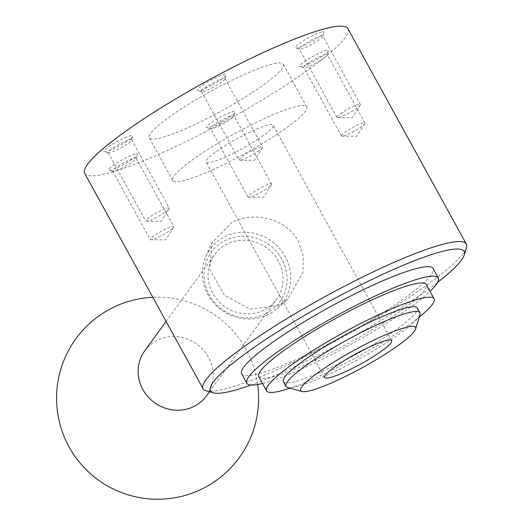 <?xml version="1.0" encoding="UTF-8"?>
<svg xmlns="http://www.w3.org/2000/svg" width="523" height="523" viewBox="0 0 523 523"><rect width="100%" height="100%" fill="white"/><g stroke="black" fill="none" stroke-linecap="round" stroke-linejoin="round"><path stroke-width="0.39" stroke-dasharray="2.62 1.96" d="M287.467 387.438A76.456 11.205 151.2 0 0 388.87 341.107A76.456 11.205 151.2 0 0 419.982 314.584M283.329 381.653A76.456 11.205 151.2 0 0 386.268 336.374A76.456 11.205 151.2 0 0 417.321 307.988M258.767 376.658A95.572 14.003 151.2 0 0 387.451 320.063A95.572 14.003 151.2 0 0 426.265 284.577M290.017 388.144A95.572 14.003 151.2 0 0 395.257 334.262A95.572 14.003 151.2 0 0 419.217 317.115M241.6 373.768A109.222 16.004 151.2 0 0 388.661 309.086A109.222 16.004 151.2 0 0 433.024 268.534M262.5 383.451A109.222 16.004 151.2 0 0 393.871 318.553A109.222 16.004 151.2 0 0 429.998 291.37M206.127 390.825A150.179 22.005 151.2 0 0 405.318 299.829A150.179 22.005 151.2 0 0 466.431 247.725M250.909 385.039A144.721 21.208 151.2 0 0 405.351 305.164A144.721 21.208 151.2 0 0 437.548 282.433M84.693 173.375A150.179 22.005 151.2 0 0 286.905 84.438A150.179 22.005 151.2 0 0 347.9 28.673M263.742 310.198A38.225 36.107 -144 0 1 217.784 300.359A38.225 36.107 -144 0 1 214.587 254.609A38.225 36.107 -144 0 1 227.309 243.927A38.225 36.107 -144 0 1 273.261 253.766A38.225 36.107 -144 0 1 276.464 299.516A38.225 36.107 -144 0 1 263.742 310.198M144.694 350.913A38.225 36.107 -144 0 1 157.41 340.231A38.225 36.107 -144 0 1 203.369 350.07A38.225 36.107 -144 0 1 206.565 395.819M268.051 314.669A45.056 42.559 -144 0 1 217.065 306.334A45.056 42.559 -144 0 1 205.833 256.623A45.056 42.559 -144 0 1 225.106 236.559A45.056 42.559 -144 0 1 282.113 251.7A45.056 42.559 -144 0 1 277.262 308.465A45.056 42.559 -144 0 1 268.051 314.669M265.697 313.754A42.324 39.977 -144 0 1 209.22 294.92A42.324 39.977 -144 0 1 225.354 240.377A42.324 39.977 -144 0 1 281.825 259.205A42.324 39.977 -144 0 1 265.697 313.754M232.075 222.301L211.88 242.842L209.847 269.672L224.36 295.05L249.811 309.139L277.929 305.707L287.892 298.973L302.987 272.091L303.32 256.146L298.319 241.319C286.395 218.503 254.028 210.932 232.075 222.301M338.669 117.492A13.428 1.968 151.2 0 0 350.9 111.955A13.428 1.968 151.2 0 0 360.255 105.156A13.428 1.968 151.2 0 0 360.406 104.495A13.428 1.968 151.2 0 0 358.615 104.437A13.428 1.968 151.2 0 0 344.899 110.843A13.428 1.968 151.2 0 0 336.877 117.433A13.428 1.968 151.2 0 0 337.512 117.662A13.428 1.968 151.2 0 0 338.669 117.492M320.985 35.995A13.428 1.968 151.2 0 0 307.276 42.396A13.428 1.968 151.2 0 0 299.248 48.992A13.428 1.968 151.2 0 0 299.516 49.175A13.428 1.968 151.2 0 0 301.039 49.051A13.428 1.968 151.2 0 0 313.911 43.141A13.428 1.968 151.2 0 0 322.789 36.381A13.428 1.968 151.2 0 0 322.776 36.054A13.428 1.968 151.2 0 0 320.985 35.995M321.776 31.995A16.383 2.399 151.2 0 0 304.04 40.415A16.383 2.399 151.2 0 0 295.573 48.077A16.383 2.399 151.2 0 0 297.43 47.926A16.383 2.399 151.2 0 0 313.14 40.716A16.383 2.399 151.2 0 0 323.972 32.465A16.383 2.399 151.2 0 0 321.776 31.995M114.426 171.184A13.428 1.968 -28.8 0 1 112.903 171.309A13.428 1.968 -28.8 0 1 112.635 171.126A13.428 1.968 -28.8 0 1 120.663 164.529A13.428 1.968 -28.8 0 1 134.372 158.129A13.428 1.968 -28.8 0 1 136.163 158.188A13.428 1.968 -28.8 0 1 136.176 158.515A13.428 1.968 -28.8 0 1 127.298 165.275A13.428 1.968 -28.8 0 1 114.426 171.184M135.163 154.128A16.383 2.399 151.2 0 0 117.427 162.548A16.383 2.399 151.2 0 0 108.961 170.21A16.383 2.399 151.2 0 0 110.817 170.06A16.383 2.399 151.2 0 0 126.527 162.849A16.383 2.399 151.2 0 0 137.359 154.599A16.383 2.399 151.2 0 0 135.163 154.128M152.056 239.626A13.428 1.968 -28.8 0 1 150.899 239.796A13.428 1.968 -28.8 0 1 150.264 239.567A13.428 1.968 -28.8 0 1 158.286 232.977A13.428 1.968 -28.8 0 1 172.002 226.57A13.428 1.968 -28.8 0 1 173.793 226.629A13.428 1.968 -28.8 0 1 173.643 227.289A13.428 1.968 -28.8 0 1 164.287 234.088A13.428 1.968 -28.8 0 1 152.056 239.626M342.676 134.032A13.428 1.968 151.2 0 0 341.362 135.954A13.428 1.968 151.2 0 0 342.003 136.176A13.428 1.968 151.2 0 0 352.286 132.169A13.428 1.968 151.2 0 0 363.583 124.938A13.428 1.968 151.2 0 0 364.747 123.676A13.428 1.968 151.2 0 0 364.897 123.016A13.428 1.968 151.2 0 0 355.49 126.03A13.428 1.968 151.2 0 0 342.676 134.032M325.953 56.491A13.428 1.968 151.2 0 0 327.28 54.895A13.428 1.968 151.2 0 0 327.267 54.569A13.428 1.968 151.2 0 0 317.86 57.589A13.428 1.968 151.2 0 0 305.046 65.591A13.428 1.968 151.2 0 0 303.739 67.506A13.428 1.968 151.2 0 0 304.007 67.689A13.428 1.968 151.2 0 0 314.009 64.061A13.428 1.968 151.2 0 0 325.953 56.491M326.849 52.928A16.383 2.399 151.2 0 0 328.464 50.979A16.383 2.399 151.2 0 0 318.01 53.751A16.383 2.399 151.2 0 0 301.333 64.028A16.383 2.399 151.2 0 0 300.065 66.591A16.383 2.399 151.2 0 0 312.27 62.159A16.383 2.399 151.2 0 0 326.849 52.928M109.457 150.683A13.428 1.968 -28.8 0 1 122.271 142.681A13.428 1.968 -28.8 0 1 131.672 139.667A13.428 1.968 -28.8 0 1 131.685 139.994A13.428 1.968 -28.8 0 1 130.364 141.589A13.428 1.968 -28.8 0 1 118.414 149.153A13.428 1.968 -28.8 0 1 108.411 152.788A13.428 1.968 -28.8 0 1 108.143 152.605A13.428 1.968 -28.8 0 1 109.457 150.683M131.253 138.026A16.383 2.399 151.2 0 0 132.868 136.078A16.383 2.399 151.2 0 0 122.421 138.85A16.383 2.399 151.2 0 0 105.744 149.12A16.383 2.399 151.2 0 0 104.476 151.69A16.383 2.399 151.2 0 0 116.675 147.257A16.383 2.399 151.2 0 0 131.253 138.026M147.081 219.13A13.428 1.968 -28.8 0 1 159.894 211.129A13.428 1.968 -28.8 0 1 169.302 208.115A13.428 1.968 -28.8 0 1 169.151 208.775A13.428 1.968 -28.8 0 1 167.988 210.037A13.428 1.968 -28.8 0 1 156.691 217.267A13.428 1.968 -28.8 0 1 146.407 221.275A13.428 1.968 -28.8 0 1 145.773 221.052A13.428 1.968 -28.8 0 1 147.081 219.13M212.737 83.092A13.428 1.968 -28.8 0 1 224.982 78.6A13.428 1.968 -28.8 0 1 224.995 78.927A13.428 1.968 -28.8 0 1 213.698 87.047A13.428 1.968 -28.8 0 1 201.721 91.721A13.428 1.968 -28.8 0 1 201.453 91.538A13.428 1.968 -28.8 0 1 212.737 83.092M212.39 84.922A16.383 2.399 151.2 0 0 226.178 75.011A16.383 2.399 151.2 0 0 211.22 80.091A16.383 2.399 151.2 0 0 197.779 90.623A16.383 2.399 151.2 0 0 212.39 84.922M250.367 151.533A13.428 1.968 -28.8 0 1 262.611 147.048A13.428 1.968 -28.8 0 1 262.461 147.708A13.428 1.968 -28.8 0 1 251.321 155.494A13.428 1.968 -28.8 0 1 239.717 160.208A13.428 1.968 -28.8 0 1 239.076 159.986A13.428 1.968 -28.8 0 1 250.367 151.533M259.343 188.574A13.428 1.968 151.2 0 0 248.059 197.021A13.428 1.968 151.2 0 0 248.693 197.243A13.428 1.968 151.2 0 0 260.304 192.529A13.428 1.968 151.2 0 0 271.437 184.743A13.428 1.968 151.2 0 0 271.587 184.083A13.428 1.968 151.2 0 0 259.343 188.574M222.674 124.088A13.428 1.968 151.2 0 0 233.971 115.962A13.428 1.968 151.2 0 0 233.958 115.635A13.428 1.968 151.2 0 0 221.713 120.127A13.428 1.968 151.2 0 0 210.429 128.573A13.428 1.968 151.2 0 0 210.697 128.756A13.428 1.968 151.2 0 0 222.674 124.088M221.373 121.957A16.383 2.399 151.2 0 0 235.154 112.046A16.383 2.399 151.2 0 0 220.203 117.126A16.383 2.399 151.2 0 0 206.762 127.658A16.383 2.399 151.2 0 0 221.373 121.957M257.689 139.406A38.225 5.603 151.2 0 0 273.215 125.213A38.225 5.603 151.2 0 0 221.745 147.852A38.225 5.603 151.2 0 0 206.219 162.045A38.225 5.603 151.2 0 0 257.689 139.406M252.243 92.578A76.456 11.205 151.2 0 0 283.296 64.192A76.456 11.205 151.2 0 0 180.35 109.47A76.456 11.205 151.2 0 0 149.297 137.856A76.456 11.205 151.2 0 0 252.243 92.578M275.667 135.182A76.456 11.205 151.2 0 0 306.713 106.797A76.456 11.205 151.2 0 0 203.774 152.075A76.456 11.205 151.2 0 0 172.721 180.461A76.456 11.205 151.2 0 0 275.667 135.182M257.689 384.49A101.031 101.031 0 0 0 152.821 297.293M166.092 321.429L214.587 254.609M205.833 256.623L211.88 242.842M337.512 117.662L352.332 117.688L360.255 105.156M336.877 117.433L299.248 48.992M299.516 49.175L295.573 48.077M112.903 171.309L108.961 170.21M112.635 171.126L150.264 239.567M173.643 227.289L165.719 239.822L150.899 239.796M364.747 123.676L356.823 136.202L342.003 136.176M364.897 123.016L327.267 54.569M327.28 54.895L328.464 50.979M131.685 139.994L132.868 136.078M131.672 139.667L169.302 208.115M146.407 221.275L161.234 221.301L169.151 208.775M224.995 78.927L226.178 75.011M224.982 78.6L262.611 147.048M239.717 160.208L254.538 160.234L262.461 147.708M271.437 184.743L263.52 197.269L248.693 197.243M271.587 184.083L233.958 115.635M233.971 115.962L235.154 112.046M391.629 340.604L273.215 125.213M306.713 106.797L283.296 64.192M172.721 180.461L149.297 137.856M324.633 377.436L206.219 162.045M210.697 128.756L206.762 127.658M248.059 197.021L210.429 128.573M201.453 91.538L239.076 159.986M201.721 91.721L197.779 90.623M108.143 152.605L145.773 221.052M108.411 152.788L104.476 151.69M304.007 67.689L300.065 66.591M341.362 135.954L303.739 67.506M136.163 158.188L173.793 226.629M136.176 158.515L137.359 154.599M322.789 36.381L323.972 32.465M360.406 104.495L322.776 36.054M277.262 308.465L287.892 298.973M209.507 391.766L276.464 299.516"/><path stroke-width="0.78" d="M415.608 329.045L419.982 314.584A76.456 11.205 151.2 0 0 419.923 312.721A76.456 11.205 151.2 0 0 316.977 358A76.456 11.205 151.2 0 0 285.931 386.386A76.456 11.205 151.2 0 0 287.467 387.438L302.026 391.492A65.532 9.604 151.2 0 0 388.942 351.783A65.532 9.604 151.2 0 0 415.608 329.045A65.532 9.604 151.2 0 0 387.621 333.877A65.532 9.604 151.2 0 0 327.32 366.263A65.532 9.604 151.2 0 0 302.026 391.492M419.923 312.721L417.321 307.988A76.456 11.205 151.2 0 0 314.375 353.267A76.456 11.205 151.2 0 0 283.329 381.653L285.931 386.386M419.217 317.115A95.572 14.003 151.2 0 0 434.07 298.783L426.265 284.577A95.572 14.003 151.2 0 0 297.58 341.173A95.572 14.003 151.2 0 0 258.767 376.658L266.58 390.864A95.572 14.003 151.2 0 0 290.017 388.144M434.07 298.783A95.572 14.003 151.2 0 0 305.393 355.379A95.572 14.003 151.2 0 0 266.58 390.864M429.998 291.37A109.222 16.004 151.2 0 0 438.228 278.001L433.024 268.534A109.222 16.004 151.2 0 0 285.957 333.216A109.222 16.004 151.2 0 0 241.6 373.768L246.804 383.235A109.222 16.004 151.2 0 0 262.5 383.451M438.228 278.001A109.222 16.004 151.2 0 0 291.167 342.683A109.222 16.004 151.2 0 0 246.804 383.235M437.548 282.433A144.721 21.208 151.2 0 0 464.241 254.956L466.431 247.725A150.179 22.005 151.2 0 0 466.313 244.071A150.179 22.005 151.2 0 0 264.102 333.007A150.179 22.005 151.2 0 0 203.107 388.766A150.179 22.005 151.2 0 0 206.127 390.825L213.404 392.851A144.721 21.208 151.2 0 0 250.909 385.039M464.241 254.956A144.721 21.208 151.2 0 0 402.442 265.619A144.721 21.208 151.2 0 0 269.273 337.139A144.721 21.208 151.2 0 0 213.404 392.851M466.313 244.071L347.9 28.673A150.179 22.005 151.2 0 0 145.688 117.616A150.179 22.005 151.2 0 0 84.693 173.375L203.107 388.766M209.507 391.766L206.565 395.819A38.225 36.107 -144 0 1 193.85 406.502A38.225 36.107 -144 0 1 147.891 396.663A38.225 36.107 -144 0 1 144.694 350.913L166.092 321.429M340.159 363.243A38.225 5.603 -28.8 0 1 391.629 340.604A38.225 5.603 -28.8 0 1 376.102 354.803A38.225 5.603 -28.8 0 1 324.633 377.436A38.225 5.603 -28.8 0 1 340.159 363.243M152.821 297.293A101.031 101.031 0 0 0 59.243 421.316A101.031 101.031 0 0 0 180.703 496.562A101.031 101.031 0 0 0 257.689 384.49"/></g></svg>
